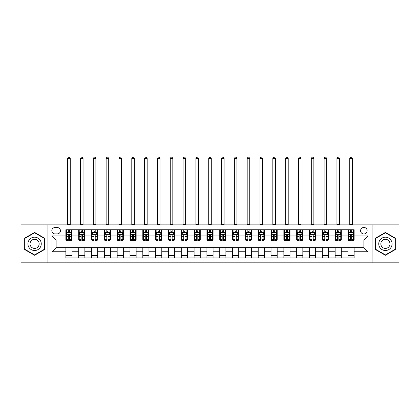 <?xml version="1.0" encoding="UTF-8"?>
<svg xmlns="http://www.w3.org/2000/svg" width="420" height="420" viewBox="0 0 420 420"><rect width="100%" height="100%" fill="white"/><g stroke="black" fill="none" stroke-linecap="round" stroke-linejoin="round"><path stroke-width="0.63" d="M363.867 227.441A3.281 3.281 0 0 0 360.586 230.722A3.281 3.281 0 0 0 363.867 234.003A3.281 3.281 0 0 0 367.148 230.722A3.281 3.281 0 0 0 363.867 227.441M372.073 262.826L399 262.826L399 224.873L372.073 224.873L372.073 262.826L47.927 262.826L47.927 224.873L21 224.873L21 262.826L47.927 262.826M55.004 233.903L57.262 233.903A3.181 3.181 0 0 0 60.443 230.722A3.181 3.181 0 0 0 57.262 227.54L55.004 227.54A3.181 3.181 0 0 0 51.823 230.722A3.181 3.181 0 0 0 55.004 233.903M372.073 224.873L47.927 224.873M65.877 251.748L52.027 251.748L52.027 235.951L65.877 235.951L65.877 240.056L56.133 240.056L56.133 247.648L65.877 247.648L65.877 257.954L354.123 257.954L354.123 247.648L363.867 247.648L363.867 240.056L354.123 240.056L354.123 235.951L367.973 235.951L367.973 251.748L354.123 251.748M354.123 235.951L354.123 229.745L65.877 229.745L65.877 235.951M347.97 229.745L347.97 240.056L348.479 240.056M350.427 240.056L351.661 240.056M353.608 240.056L354.123 240.056M347.97 240.056L340.788 240.056M335.144 229.745L335.144 240.056L335.659 240.056M337.606 240.056L338.84 240.056M335.144 240.056L327.962 240.056M322.324 229.745L322.324 240.056L322.838 240.056M324.786 240.056L326.014 240.056M322.324 240.056L315.142 240.056M309.503 229.745L309.503 240.056L310.012 240.056M311.96 240.056L313.194 240.056M309.503 240.056L302.321 240.056M296.678 229.745L296.678 240.056L297.192 240.056M299.14 240.056L300.373 240.056M296.678 240.056L289.495 240.056M283.857 229.745L283.857 240.056L284.371 240.056M286.319 240.056L287.548 240.056M283.857 240.056L276.675 240.056M271.036 229.745L271.036 240.056L271.546 240.056M273.494 240.056L274.727 240.056M271.036 240.056L263.855 240.056M258.211 229.745L258.211 240.056L258.725 240.056M260.673 240.056L261.907 240.056M258.211 240.056L251.029 240.056M245.39 229.745L245.39 240.056L245.905 240.056M247.853 240.056L249.081 240.056M245.39 240.056L238.208 240.056M232.57 229.745L232.57 240.056L233.079 240.056M235.027 240.056L236.261 240.056M232.57 240.056L225.388 240.056M219.744 229.745L219.744 240.056L220.259 240.056M222.206 240.056L223.44 240.056M219.744 240.056L212.562 240.056M206.923 229.745L206.923 240.056L207.438 240.056M209.386 240.056L210.614 240.056M206.923 240.056L199.742 240.056M194.103 229.745L194.103 240.056L194.612 240.056M196.56 240.056L197.794 240.056M194.103 240.056L186.921 240.056M181.277 229.745L181.277 240.056L181.792 240.056M183.74 240.056L184.973 240.056M181.277 240.056L174.095 240.056M168.457 229.745L168.457 240.056L168.971 240.056M170.919 240.056L172.148 240.056M168.457 240.056L161.275 240.056M155.636 229.745L155.636 240.056L156.146 240.056M158.093 240.056L159.327 240.056M155.636 240.056L148.454 240.056M142.81 229.745L142.81 240.056L143.325 240.056M145.273 240.056L146.507 240.056M142.81 240.056L135.629 240.056M129.99 229.745L129.99 240.056L130.505 240.056M132.452 240.056L133.681 240.056M129.99 240.056L122.808 240.056M117.17 229.745L117.17 240.056L117.679 240.056M119.627 240.056L120.86 240.056M117.17 240.056L109.988 240.056M104.344 229.745L104.344 240.056L104.858 240.056M106.806 240.056L108.04 240.056M104.344 240.056L97.162 240.056M91.523 229.745L91.523 240.056L92.038 240.056M93.986 240.056L95.214 240.056M91.523 240.056L84.341 240.056M78.703 229.745L78.703 240.056L79.212 240.056M81.16 240.056L82.394 240.056M78.703 240.056L71.521 240.056M65.877 240.056L66.391 240.056M68.339 240.056L69.573 240.056M65.877 247.648L72.03 247.648L72.03 257.954M354.123 247.648L72.03 247.648M72.03 229.745L72.03 240.056M65.877 232.312L66.391 232.312M68.339 232.312L69.573 232.312M71.521 232.312L72.03 232.312M65.877 255.392L72.03 255.392M78.703 247.648L78.703 257.954M84.856 229.745L84.856 240.056M78.703 232.312L79.212 232.312M81.16 232.312L82.394 232.312M84.341 232.312L84.856 232.312M84.856 247.648L84.856 257.954M78.703 255.392L84.856 255.392M91.523 247.648L91.523 257.954M97.676 247.648L97.676 257.954M91.523 255.392L97.676 255.392M97.676 229.745L97.676 240.056M91.523 232.312L92.038 232.312M93.986 232.312L95.214 232.312M97.162 232.312L97.676 232.312M104.344 247.648L104.344 257.954M110.497 247.648L110.497 257.954M104.344 255.392L110.497 255.392M110.497 229.745L110.497 240.056M104.344 232.312L104.858 232.312M106.806 232.312L108.04 232.312M109.988 232.312L110.497 232.312M117.17 247.648L117.17 257.954M123.323 247.648L123.323 257.954M117.17 255.392L123.323 255.392M123.323 229.745L123.323 240.056M117.17 232.312L117.679 232.312M119.627 232.312L120.86 232.312M122.808 232.312L123.323 232.312M129.99 247.648L129.99 257.954M136.143 247.648L136.143 257.954M129.99 255.392L136.143 255.392M136.143 229.745L136.143 240.056M129.99 232.312L130.505 232.312M132.452 232.312L133.681 232.312M135.629 232.312L136.143 232.312M142.81 247.648L142.81 257.954M148.964 247.648L148.964 257.954M142.81 255.392L148.964 255.392M148.964 229.745L148.964 240.056M142.81 232.312L143.325 232.312M145.273 232.312L146.507 232.312M148.454 232.312L148.964 232.312M155.636 247.648L155.636 257.954M161.789 247.648L161.789 257.954M155.636 255.392L161.789 255.392M161.789 229.745L161.789 240.056M155.636 232.312L156.146 232.312M158.093 232.312L159.327 232.312M161.275 232.312L161.789 232.312M168.457 247.648L168.457 257.954M174.61 247.648L174.61 257.954M168.457 255.392L174.61 255.392M174.61 229.745L174.61 240.056M168.457 232.312L168.971 232.312M170.919 232.312L172.148 232.312M174.095 232.312L174.61 232.312M181.277 247.648L181.277 257.954M187.43 247.648L187.43 257.954M181.277 255.392L187.43 255.392M187.43 229.745L187.43 240.056M181.277 232.312L181.792 232.312M183.74 232.312L184.973 232.312M186.921 232.312L187.43 232.312M194.103 247.648L194.103 257.954M200.256 247.648L200.256 257.954M194.103 255.392L200.256 255.392M200.256 229.745L200.256 240.056M194.103 232.312L194.612 232.312M196.56 232.312L197.794 232.312M199.742 232.312L200.256 232.312M206.923 247.648L206.923 257.954M213.077 247.648L213.077 257.954M206.923 255.392L213.077 255.392M213.077 229.745L213.077 240.056M206.923 232.312L207.438 232.312M209.386 232.312L210.614 232.312M212.562 232.312L213.077 232.312M219.744 247.648L219.744 257.954M225.897 247.648L225.897 257.954M219.744 255.392L225.897 255.392M225.897 229.745L225.897 240.056M219.744 232.312L220.259 232.312M222.206 232.312L223.44 232.312M225.388 232.312L225.897 232.312M232.57 247.648L232.57 257.954M238.723 247.648L238.723 257.954M232.57 255.392L238.723 255.392M238.723 229.745L238.723 240.056M232.57 232.312L233.079 232.312M235.027 232.312L236.261 232.312M238.208 232.312L238.723 232.312M245.39 247.648L245.39 257.954M251.543 247.648L251.543 257.954M245.39 255.392L251.543 255.392M251.543 229.745L251.543 240.056M245.39 232.312L245.905 232.312M247.853 232.312L249.081 232.312M251.029 232.312L251.543 232.312M258.211 247.648L258.211 257.954M264.364 247.648L264.364 257.954M258.211 255.392L264.364 255.392M264.364 229.745L264.364 240.056M258.211 232.312L258.725 232.312M260.673 232.312L261.907 232.312M263.855 232.312L264.364 232.312M271.036 247.648L271.036 257.954M277.19 247.648L277.19 257.954M271.036 255.392L277.19 255.392M277.19 229.745L277.19 240.056M271.036 232.312L271.546 232.312M273.494 232.312L274.727 232.312M276.675 232.312L277.19 232.312M283.857 247.648L283.857 257.954M290.01 247.648L290.01 257.954M283.857 255.392L290.01 255.392M290.01 229.745L290.01 240.056M283.857 232.312L284.371 232.312M286.319 232.312L287.548 232.312M289.495 232.312L290.01 232.312M296.678 247.648L296.678 257.954M302.831 247.648L302.831 257.954M296.678 255.392L302.831 255.392M302.831 229.745L302.831 240.056M296.678 232.312L297.192 232.312M299.14 232.312L300.373 232.312M302.321 232.312L302.831 232.312M309.503 247.648L309.503 257.954M315.656 247.648L315.656 257.954M309.503 255.392L315.656 255.392M315.656 229.745L315.656 240.056M309.503 232.312L310.012 232.312M311.96 232.312L313.194 232.312M315.142 232.312L315.656 232.312M322.324 247.648L322.324 257.954M328.477 247.648L328.477 257.954M322.324 255.392L328.477 255.392M328.477 229.745L328.477 240.056M322.324 232.312L322.838 232.312M324.786 232.312L326.014 232.312M327.962 232.312L328.477 232.312M335.144 247.648L335.144 257.954M341.297 247.648L341.297 257.954M335.144 255.392L341.297 255.392M341.297 229.745L341.297 240.056M335.144 232.312L335.659 232.312M337.606 232.312L338.84 232.312M340.788 232.312L341.297 232.312M347.97 247.648L347.97 257.954M347.97 255.392L354.123 255.392M347.97 232.312L348.479 232.312M350.427 232.312L351.661 232.312M353.608 232.312L354.123 232.312M56.133 240.056L52.027 235.951M56.133 247.648L52.027 251.748M367.973 235.951L363.867 240.056M367.973 251.748L363.867 247.648M34.592 255.281L44.489 249.564L44.489 238.135L34.592 232.423L24.691 238.135L24.691 249.564L34.592 255.281M395.309 238.135L385.408 232.423L375.512 238.135L375.512 249.564L385.408 255.281L395.309 249.564L395.309 238.135M69.573 231.079L68.339 231.079M71.521 239.384L69.573 239.384L69.573 240.671L71.521 240.671L71.521 234.413L70.492 232.36L67.415 232.36L66.391 234.413L66.391 240.671L68.339 240.671L68.339 239.384L66.391 239.384M66.391 234.413L66.391 229.745M71.521 234.413L71.521 229.745M68.339 232.36L68.339 229.745M69.573 229.745L69.573 232.36M69.573 239.384L69.573 235.184C69.164 234.392 68.749 234.392 68.339 235.184L68.339 239.384M67.672 224.873L67.672 158.508L70.24 158.508L69.468 157.174L68.444 157.174L67.672 158.508M70.24 224.873L70.24 158.508M82.394 231.079L81.16 231.079M84.341 239.384L82.394 239.384L82.394 240.671L84.341 240.671L84.341 234.413L83.317 232.36L80.241 232.36L79.212 234.413L79.212 240.671L81.16 240.671L81.16 239.384L79.212 239.384M79.212 234.413L79.212 229.745M84.341 234.413L84.341 229.745M81.16 232.36L81.16 229.745M82.394 229.745L82.394 232.36M82.394 239.384L82.394 235.184C81.984 234.392 81.575 234.392 81.16 235.184L81.16 239.384M80.493 224.873L80.493 158.508L83.06 158.508L82.289 157.174L81.265 157.174L80.493 158.508M83.06 224.873L83.06 158.508M95.214 231.079L93.986 231.079M97.162 239.384L95.214 239.384L95.214 240.671L97.162 240.671L97.162 234.413L96.138 232.36L93.061 232.36L92.038 234.413L92.038 240.671L93.986 240.671L93.986 239.384L92.038 239.384M92.038 234.413L92.038 229.745M97.162 234.413L97.162 229.745M93.986 232.36L93.986 229.745M95.214 229.745L95.214 232.36M95.214 239.384L95.214 235.184C94.805 234.392 94.395 234.392 93.986 235.184L93.986 239.384M93.319 224.873L93.319 158.508L95.881 158.508L95.114 157.174L94.085 157.174L93.319 158.508M95.881 224.873L95.881 158.508M108.04 231.079L106.806 231.079M109.988 239.384L108.04 239.384L108.04 240.671L109.988 240.671L109.988 234.413L108.959 232.36L105.882 232.36L104.858 234.413L104.858 240.671L106.806 240.671L106.806 239.384L104.858 239.384M104.858 234.413L104.858 229.745M109.988 234.413L109.988 229.745M106.806 232.36L106.806 229.745M108.04 229.745L108.04 232.36M108.04 239.384L108.04 235.184C107.63 234.392 107.216 234.392 106.806 235.184L106.806 239.384M106.139 224.873L106.139 158.508L108.707 158.508L107.935 157.174L106.911 157.174L106.139 158.508M108.707 224.873L108.707 158.508M120.86 231.079L119.627 231.079M122.808 239.384L120.86 239.384L120.86 240.671L122.808 240.671L122.808 234.413L121.784 232.36L118.708 232.36L117.679 234.413L117.679 240.671L119.627 240.671L119.627 239.384L117.679 239.384M117.679 234.413L117.679 229.745M122.808 234.413L122.808 229.745M119.627 232.36L119.627 229.745M120.86 229.745L120.86 232.36M120.86 239.384L120.86 235.184C120.451 234.392 120.041 234.392 119.627 235.184L119.627 239.384M118.96 224.873L118.96 158.508L121.527 158.508L120.755 157.174L119.732 157.174L118.96 158.508M121.527 224.873L121.527 158.508M40.367 240.518A6.667 6.667 0 0 0 31.259 238.077A6.667 6.667 0 0 0 28.817 247.186A6.667 6.667 0 0 0 37.926 249.627A6.667 6.667 0 0 0 40.367 240.518M38.546 241.568A4.562 4.562 0 0 0 32.309 239.899A4.562 4.562 0 0 0 30.639 246.131A4.562 4.562 0 0 0 36.876 247.805A4.562 4.562 0 0 0 38.546 241.568M34.592 254.924L25 249.391L25 238.313L34.592 232.775L44.184 238.313L44.184 249.391L34.592 254.924M385.408 250.52A6.667 6.667 0 0 0 392.075 243.852A6.667 6.667 0 0 0 385.408 237.184A6.667 6.667 0 0 0 378.74 243.852A6.667 6.667 0 0 0 385.408 250.52M385.408 248.414A4.562 4.562 0 0 0 389.975 243.852A4.562 4.562 0 0 0 385.408 239.285A4.562 4.562 0 0 0 380.846 243.852A4.562 4.562 0 0 0 385.408 248.414M375.816 238.313L385.408 232.775L395 238.313L395 249.391L385.408 254.924L375.816 249.391L375.816 238.313M133.681 231.079L132.452 231.079M135.629 239.384L133.681 239.384L133.681 240.671L135.629 240.671L135.629 234.413L134.605 232.36L131.528 232.36L130.505 234.413L130.505 240.671L132.452 240.671L132.452 239.384L130.505 239.384M130.505 234.413L130.505 229.745M135.629 234.413L135.629 229.745M132.452 232.36L132.452 229.745M133.681 229.745L133.681 232.36M133.681 239.384L133.681 235.184C133.271 234.392 132.862 234.392 132.452 235.184L132.452 239.384M131.786 224.873L131.786 158.508L134.347 158.508L133.581 157.174L132.552 157.174L131.786 158.508M134.347 224.873L134.347 158.508M146.507 231.079L145.273 231.079M148.454 239.384L146.507 239.384L146.507 240.671L148.454 240.671L148.454 234.413L147.425 232.36L144.349 232.36L143.325 234.413L143.325 240.671L145.273 240.671L145.273 239.384L143.325 239.384M143.325 234.413L143.325 229.745M148.454 234.413L148.454 229.745M145.273 232.36L145.273 229.745M146.507 229.745L146.507 232.36M146.507 239.384L146.507 235.184C146.097 234.392 145.682 234.392 145.273 235.184L145.273 239.384M144.606 224.873L144.606 158.508L147.173 158.508L146.402 157.174L145.378 157.174L144.606 158.508M147.173 224.873L147.173 158.508M159.327 231.079L158.093 231.079M161.275 239.384L159.327 239.384L159.327 240.671L161.275 240.671L161.275 234.413L160.251 232.36L157.174 232.36L156.146 234.413L156.146 240.671L158.093 240.671L158.093 239.384L156.146 239.384M156.146 234.413L156.146 229.745M161.275 234.413L161.275 229.745M158.093 232.36L158.093 229.745M159.327 229.745L159.327 232.36M159.327 239.384L159.327 235.184C158.917 234.392 158.508 234.392 158.093 235.184L158.093 239.384M157.427 224.873L157.427 158.508L159.994 158.508L159.222 157.174L158.198 157.174L157.427 158.508M159.994 224.873L159.994 158.508M172.148 231.079L170.919 231.079M174.095 239.384L172.148 239.384L172.148 240.671L174.095 240.671L174.095 234.413L173.072 232.36L169.995 232.36L168.971 234.413L168.971 240.671L170.919 240.671L170.919 239.384L168.971 239.384M168.971 234.413L168.971 229.745M174.095 234.413L174.095 229.745M170.919 232.36L170.919 229.745M172.148 229.745L172.148 232.36M172.148 239.384L172.148 235.184C171.738 234.392 171.328 234.392 170.919 235.184L170.919 239.384M170.252 224.873L170.252 158.508L172.814 158.508L172.048 157.174L171.019 157.174L170.252 158.508M172.814 224.873L172.814 158.508M184.973 231.079L183.74 231.079M186.921 239.384L184.973 239.384L184.973 240.671L186.921 240.671L186.921 234.413L185.892 232.36L182.816 232.36L181.792 234.413L181.792 240.671L183.74 240.671L183.74 239.384L181.792 239.384M181.792 234.413L181.792 229.745M186.921 234.413L186.921 229.745M183.74 232.36L183.74 229.745M184.973 229.745L184.973 232.36M184.973 239.384L184.973 235.184C184.564 234.392 184.149 234.392 183.74 235.184L183.74 239.384M183.073 224.873L183.073 158.508L185.64 158.508L184.868 157.174L183.845 157.174L183.073 158.508M185.64 224.873L185.64 158.508M197.794 231.079L196.56 231.079M199.742 239.384L197.794 239.384L197.794 240.671L199.742 240.671L199.742 234.413L198.718 232.36L195.641 232.36L194.612 234.413L194.612 240.671L196.56 240.671L196.56 239.384L194.612 239.384M194.612 234.413L194.612 229.745M199.742 234.413L199.742 229.745M196.56 232.36L196.56 229.745M197.794 229.745L197.794 232.36M197.794 239.384L197.794 235.184C197.384 234.392 196.975 234.392 196.56 235.184L196.56 239.384M195.893 224.873L195.893 158.508L198.46 158.508L197.689 157.174L196.665 157.174L195.893 158.508M198.46 224.873L198.46 158.508M210.614 231.079L209.386 231.079M212.562 239.384L210.614 239.384L210.614 240.671L212.562 240.671L212.562 234.413L211.538 232.36L208.462 232.36L207.438 234.413L207.438 240.671L209.386 240.671L209.386 239.384L207.438 239.384M207.438 234.413L207.438 229.745M212.562 234.413L212.562 229.745M209.386 232.36L209.386 229.745M210.614 229.745L210.614 232.36M210.614 239.384L210.614 235.184C210.205 234.392 209.795 234.392 209.386 235.184L209.386 239.384M208.719 224.873L208.719 158.508L211.281 158.508L210.515 157.174L209.486 157.174L208.719 158.508M211.281 224.873L211.281 158.508M223.44 231.079L222.206 231.079M225.388 239.384L223.44 239.384L223.44 240.671L225.388 240.671L225.388 234.413L224.359 232.36L221.282 232.36L220.259 234.413L220.259 240.671L222.206 240.671L222.206 239.384L220.259 239.384M220.259 234.413L220.259 229.745M225.388 234.413L225.388 229.745M222.206 232.36L222.206 229.745M223.44 229.745L223.44 232.36M223.44 239.384L223.44 235.184C223.031 234.392 222.616 234.392 222.206 235.184L222.206 239.384M221.54 224.873L221.54 158.508L224.107 158.508L223.335 157.174L222.311 157.174L221.54 158.508M224.107 224.873L224.107 158.508M236.261 231.079L235.027 231.079M238.208 239.384L236.261 239.384L236.261 240.671L238.208 240.671L238.208 234.413L237.184 232.36L234.108 232.36L233.079 234.413L233.079 240.671L235.027 240.671L235.027 239.384L233.079 239.384M233.079 234.413L233.079 229.745M238.208 234.413L238.208 229.745M235.027 232.36L235.027 229.745M236.261 229.745L236.261 232.36M236.261 239.384L236.261 235.184C235.851 234.392 235.441 234.392 235.027 235.184L235.027 239.384M234.36 224.873L234.36 158.508L236.927 158.508L236.156 157.174L235.132 157.174L234.36 158.508M236.927 224.873L236.927 158.508M249.081 231.079L247.853 231.079M251.029 239.384L249.081 239.384L249.081 240.671L251.029 240.671L251.029 234.413L250.005 232.36L246.928 232.36L245.905 234.413L245.905 240.671L247.853 240.671L247.853 239.384L245.905 239.384M245.905 234.413L245.905 229.745M251.029 234.413L251.029 229.745M247.853 232.36L247.853 229.745M249.081 229.745L249.081 232.36M249.081 239.384L249.081 235.184C248.672 234.392 248.262 234.392 247.853 235.184L247.853 239.384M247.186 224.873L247.186 158.508L249.748 158.508L248.981 157.174L247.952 157.174L247.186 158.508M249.748 224.873L249.748 158.508M261.907 231.079L260.673 231.079M263.855 239.384L261.907 239.384L261.907 240.671L263.855 240.671L263.855 234.413L262.826 232.36L259.749 232.36L258.725 234.413L258.725 240.671L260.673 240.671L260.673 239.384L258.725 239.384M258.725 234.413L258.725 229.745M263.855 234.413L263.855 229.745M260.673 232.36L260.673 229.745M261.907 229.745L261.907 232.36M261.907 239.384L261.907 235.184C261.497 234.392 261.083 234.392 260.673 235.184L260.673 239.384M260.006 224.873L260.006 158.508L262.574 158.508L261.802 157.174L260.778 157.174L260.006 158.508M262.574 224.873L262.574 158.508M274.727 231.079L273.494 231.079M276.675 239.384L274.727 239.384L274.727 240.671L276.675 240.671L276.675 234.413L275.651 232.36L272.575 232.36L271.546 234.413L271.546 240.671L273.494 240.671L273.494 239.384L271.546 239.384M271.546 234.413L271.546 229.745M276.675 234.413L276.675 229.745M273.494 232.36L273.494 229.745M274.727 229.745L274.727 232.36M274.727 239.384L274.727 235.184C274.318 234.392 273.908 234.392 273.494 235.184L273.494 239.384M272.827 224.873L272.827 158.508L275.394 158.508L274.622 157.174L273.599 157.174L272.827 158.508M275.394 224.873L275.394 158.508M287.548 231.079L286.319 231.079M289.495 239.384L287.548 239.384L287.548 240.671L289.495 240.671L289.495 234.413L288.472 232.36L285.395 232.36L284.371 234.413L284.371 240.671L286.319 240.671L286.319 239.384L284.371 239.384M284.371 234.413L284.371 229.745M289.495 234.413L289.495 229.745M286.319 232.36L286.319 229.745M287.548 229.745L287.548 232.36M287.548 239.384L287.548 235.184C287.138 234.392 286.729 234.392 286.319 235.184L286.319 239.384M285.653 224.873L285.653 158.508L288.215 158.508L287.448 157.174L286.419 157.174L285.653 158.508M288.215 224.873L288.215 158.508M300.373 231.079L299.14 231.079M302.321 239.384L300.373 239.384L300.373 240.671L302.321 240.671L302.321 234.413L301.292 232.36L298.216 232.36L297.192 234.413L297.192 240.671L299.14 240.671L299.14 239.384L297.192 239.384M297.192 234.413L297.192 229.745M302.321 234.413L302.321 229.745M299.14 232.36L299.14 229.745M300.373 229.745L300.373 232.36M300.373 239.384L300.373 235.184C299.964 234.392 299.549 234.392 299.14 235.184L299.14 239.384M298.473 224.873L298.473 158.508L301.04 158.508L300.269 157.174L299.245 157.174L298.473 158.508M301.04 224.873L301.04 158.508M313.194 231.079L311.96 231.079M315.142 239.384L313.194 239.384L313.194 240.671L315.142 240.671L315.142 234.413L314.118 232.36L311.042 232.36L310.012 234.413L310.012 240.671L311.96 240.671L311.96 239.384L310.012 239.384M310.012 234.413L310.012 229.745M315.142 234.413L315.142 229.745M311.96 232.36L311.96 229.745M313.194 229.745L313.194 232.36M313.194 239.384L313.194 235.184C312.784 234.392 312.375 234.392 311.96 235.184L311.96 239.384M311.294 224.873L311.294 158.508L313.861 158.508L313.089 157.174L312.065 157.174L311.294 158.508M313.861 224.873L313.861 158.508M326.014 231.079L324.786 231.079M327.962 239.384L326.014 239.384L326.014 240.671L327.962 240.671L327.962 234.413L326.939 232.36L323.862 232.36L322.838 234.413L322.838 240.671L324.786 240.671L324.786 239.384L322.838 239.384M322.838 234.413L322.838 229.745M327.962 234.413L327.962 229.745M324.786 232.36L324.786 229.745M326.014 229.745L326.014 232.36M326.014 239.384L326.014 235.184C325.605 234.392 325.195 234.392 324.786 235.184L324.786 239.384M324.119 224.873L324.119 158.508L326.681 158.508L325.915 157.174L324.886 157.174L324.119 158.508M326.681 224.873L326.681 158.508M338.84 231.079L337.606 231.079M340.788 239.384L338.84 239.384L338.84 240.671L340.788 240.671L340.788 234.413L339.759 232.36L336.683 232.36L335.659 234.413L335.659 240.671L337.606 240.671L337.606 239.384L335.659 239.384M335.659 234.413L335.659 229.745M340.788 234.413L340.788 229.745M337.606 232.36L337.606 229.745M338.84 229.745L338.84 232.36M338.84 239.384L338.84 235.184C338.431 234.392 338.016 234.392 337.606 235.184L337.606 239.384M336.94 224.873L336.94 158.508L339.507 158.508L338.735 157.174L337.712 157.174L336.94 158.508M339.507 224.873L339.507 158.508M351.661 231.079L350.427 231.079M353.608 239.384L351.661 239.384L351.661 240.671L353.608 240.671L353.608 234.413L352.585 232.36L349.508 232.36L348.479 234.413L348.479 240.671L350.427 240.671L350.427 239.384L348.479 239.384M348.479 234.413L348.479 229.745M353.608 234.413L353.608 229.745M350.427 232.36L350.427 229.745M351.661 229.745L351.661 232.36M351.661 239.384L351.661 235.184C351.251 234.392 350.842 234.392 350.427 235.184L350.427 239.384M349.76 224.873L349.76 158.508L352.328 158.508L351.556 157.174L350.532 157.174L349.76 158.508M352.328 224.873L352.328 158.508M78.703 251.748L72.03 251.748M78.703 235.951L72.03 235.951M91.523 235.951L84.856 235.951M91.523 251.748L84.856 251.748M104.344 235.951L97.676 235.951M104.344 251.748L97.676 251.748M117.17 235.951L110.497 235.951M117.17 251.748L110.497 251.748M129.99 235.951L123.323 235.951M129.99 251.748L123.323 251.748M142.81 235.951L136.143 235.951M142.81 251.748L136.143 251.748M155.636 235.951L148.964 235.951M155.636 251.748L148.964 251.748M168.457 235.951L161.789 235.951M168.457 251.748L161.789 251.748M181.277 235.951L174.61 235.951M181.277 251.748L174.61 251.748M194.103 235.951L187.43 235.951M194.103 251.748L187.43 251.748M206.923 235.951L200.256 235.951M206.923 251.748L200.256 251.748M219.744 235.951L213.077 235.951M219.744 251.748L213.077 251.748M232.57 235.951L225.897 235.951M232.57 251.748L225.897 251.748M245.39 235.951L238.723 235.951M245.39 251.748L238.723 251.748M258.211 235.951L251.543 235.951M258.211 251.748L251.543 251.748M271.036 235.951L264.364 235.951M271.036 251.748L264.364 251.748M283.857 235.951L277.19 235.951M283.857 251.748L277.19 251.748M296.678 235.951L290.01 235.951M296.678 251.748L290.01 251.748M309.503 235.951L302.831 235.951M309.503 251.748L302.831 251.748M322.324 235.951L315.656 235.951M322.324 251.748L315.656 251.748M335.144 235.951L328.477 235.951M335.144 251.748L328.477 251.748M347.97 235.951L341.297 235.951M347.97 251.748L341.297 251.748M71.495 234.36L66.418 234.36M66.391 232.486L67.358 232.486M70.555 232.486L71.521 232.486M68.339 236.633L66.391 236.633M71.521 236.633L69.573 236.633M69.573 231.735L68.339 231.735M67.672 224.616L70.24 224.616M84.315 234.36L79.238 234.36M79.212 232.486L80.178 232.486M83.375 232.486L84.341 232.486M81.16 236.633L79.212 236.633M84.341 236.633L82.394 236.633M82.394 231.735L81.16 231.735M80.493 224.616L83.06 224.616M97.141 234.36L92.059 234.36M92.038 232.486L92.998 232.486M96.201 232.486L97.162 232.486M93.986 236.633L92.038 236.633M97.162 236.633L95.214 236.633M95.214 231.735L93.986 231.735M93.319 224.616L95.881 224.616M109.961 234.36L104.885 234.36M104.858 232.486L105.824 232.486M109.022 232.486L109.988 232.486M106.806 236.633L104.858 236.633M109.988 236.633L108.04 236.633M108.04 231.735L106.806 231.735M106.139 224.616L108.707 224.616M122.782 234.36L117.705 234.36M117.679 232.486L118.645 232.486M121.842 232.486L122.808 232.486M119.627 236.633L117.679 236.633M122.808 236.633L120.86 236.633M120.86 231.735L119.627 231.735M118.96 224.616L121.527 224.616M135.608 234.36L130.525 234.36M130.505 232.486L131.465 232.486M134.668 232.486L135.629 232.486M132.452 236.633L130.505 236.633M135.629 236.633L133.681 236.633M133.681 231.735L132.452 231.735M131.786 224.616L134.347 224.616M148.428 234.36L143.351 234.36M143.325 232.486L144.291 232.486M147.488 232.486L148.454 232.486M145.273 236.633L143.325 236.633M148.454 236.633L146.507 236.633M146.507 231.735L145.273 231.735M144.606 224.616L147.173 224.616M161.249 234.36L156.172 234.36M156.146 232.486L157.112 232.486M160.309 232.486L161.275 232.486M158.093 236.633L156.146 236.633M161.275 236.633L159.327 236.633M159.327 231.735L158.093 231.735M157.427 224.616L159.994 224.616M174.074 234.36L168.992 234.36M168.971 232.486L169.932 232.486M173.135 232.486L174.095 232.486M170.919 236.633L168.971 236.633M174.095 236.633L172.148 236.633M172.148 231.735L170.919 231.735M170.252 224.616L172.814 224.616M186.895 234.36L181.818 234.36M181.792 232.486L182.758 232.486M185.955 232.486L186.921 232.486M183.74 236.633L181.792 236.633M186.921 236.633L184.973 236.633M184.973 231.735L183.74 231.735M183.073 224.616L185.64 224.616M199.715 234.36L194.639 234.36M194.612 232.486L195.578 232.486M198.776 232.486L199.742 232.486M196.56 236.633L194.612 236.633M199.742 236.633L197.794 236.633M197.794 231.735L196.56 231.735M195.893 224.616L198.46 224.616M212.541 234.36L207.459 234.36M207.438 232.486L208.399 232.486M211.601 232.486L212.562 232.486M209.386 236.633L207.438 236.633M212.562 236.633L210.614 236.633M210.614 231.735L209.386 231.735M208.719 224.616L211.281 224.616M225.362 234.36L220.285 234.36M220.259 232.486L221.225 232.486M224.422 232.486L225.388 232.486M222.206 236.633L220.259 236.633M225.388 236.633L223.44 236.633M223.44 231.735L222.206 231.735M221.54 224.616L224.107 224.616M238.182 234.36L233.105 234.36M233.079 232.486L234.045 232.486M237.242 232.486L238.208 232.486M235.027 236.633L233.079 236.633M238.208 236.633L236.261 236.633M236.261 231.735L235.027 231.735M234.36 224.616L236.927 224.616M251.008 234.36L245.926 234.36M245.905 232.486L246.866 232.486M250.068 232.486L251.029 232.486M247.853 236.633L245.905 236.633M251.029 236.633L249.081 236.633M249.081 231.735L247.853 231.735M247.186 224.616L249.748 224.616M263.828 234.36L258.752 234.36M258.725 232.486L259.691 232.486M262.889 232.486L263.855 232.486M260.673 236.633L258.725 236.633M263.855 236.633L261.907 236.633M261.907 231.735L260.673 231.735M260.006 224.616L262.574 224.616M276.649 234.36L271.572 234.36M271.546 232.486L272.512 232.486M275.709 232.486L276.675 232.486M273.494 236.633L271.546 236.633M276.675 236.633L274.727 236.633M274.727 231.735L273.494 231.735M272.827 224.616L275.394 224.616M289.475 234.36L284.393 234.36M284.371 232.486L285.332 232.486M288.535 232.486L289.495 232.486M286.319 236.633L284.371 236.633M289.495 236.633L287.548 236.633M287.548 231.735L286.319 231.735M285.653 224.616L288.215 224.616M302.295 234.36L297.218 234.36M297.192 232.486L298.158 232.486M301.355 232.486L302.321 232.486M299.14 236.633L297.192 236.633M302.321 236.633L300.373 236.633M300.373 231.735L299.14 231.735M298.473 224.616L301.04 224.616M315.116 234.36L310.039 234.36M310.012 232.486L310.979 232.486M314.176 232.486L315.142 232.486M311.96 236.633L310.012 236.633M315.142 236.633L313.194 236.633M313.194 231.735L311.96 231.735M311.294 224.616L313.861 224.616M327.941 234.36L322.859 234.36M322.838 232.486L323.799 232.486M327.002 232.486L327.962 232.486M324.786 236.633L322.838 236.633M327.962 236.633L326.014 236.633M326.014 231.735L324.786 231.735M324.119 224.616L326.681 224.616M340.762 234.36L335.685 234.36M335.659 232.486L336.625 232.486M339.822 232.486L340.788 232.486M337.606 236.633L335.659 236.633M340.788 236.633L338.84 236.633M338.84 231.735L337.606 231.735M336.94 224.616L339.507 224.616M353.582 234.36L348.506 234.36M348.479 232.486L349.445 232.486M352.643 232.486L353.608 232.486M350.427 236.633L348.479 236.633M353.608 236.633L351.661 236.633M351.661 231.735L350.427 231.735M349.76 224.616L352.328 224.616"/></g></svg>
